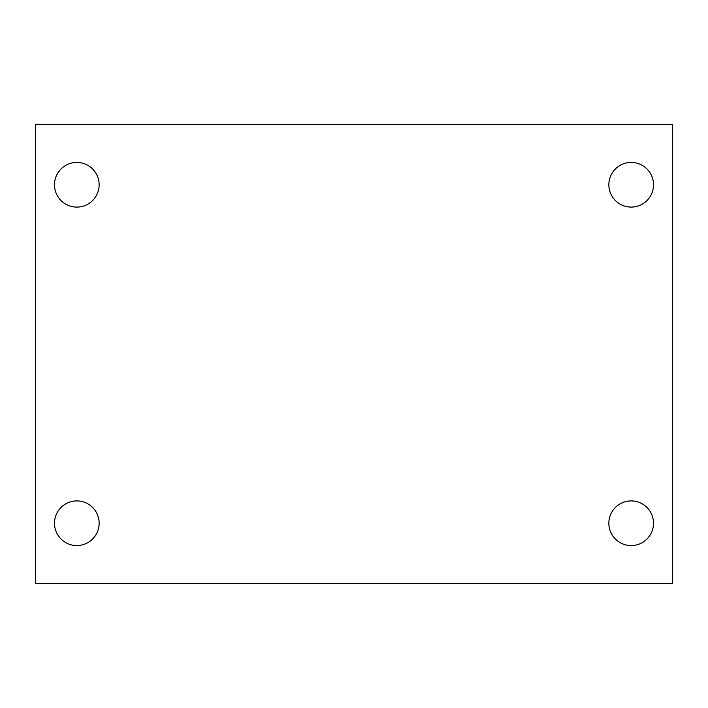 <?xml version="1.0" encoding="UTF-8"?>
<svg xmlns="http://www.w3.org/2000/svg" width="708" height="708" viewBox="0 0 708 708"><rect width="100%" height="100%" fill="white"/><g stroke="black" fill="none" stroke-linecap="round" stroke-linejoin="round"><path stroke-width="1.06" d="M35.4 583.392L35.4 124.608L672.6 124.608L672.6 583.392L35.4 583.392M76.818 545.567A22.329 22.329 0 0 0 99.147 523.239A22.329 22.329 0 0 0 76.818 500.91A22.329 22.329 0 0 0 54.489 523.239A22.329 22.329 0 0 0 76.818 545.567M631.182 545.567A22.329 22.329 0 0 0 653.511 523.239A22.329 22.329 0 0 0 631.182 500.91A22.329 22.329 0 0 0 608.853 523.239A22.329 22.329 0 0 0 631.182 545.567M631.182 207.09A22.329 22.329 0 0 0 653.511 184.761A22.329 22.329 0 0 0 631.182 162.433A22.329 22.329 0 0 0 608.853 184.761A22.329 22.329 0 0 0 631.182 207.09M76.818 207.09A22.329 22.329 0 0 0 99.147 184.761A22.329 22.329 0 0 0 76.818 162.433A22.329 22.329 0 0 0 54.489 184.761A22.329 22.329 0 0 0 76.818 207.09"/></g></svg>
